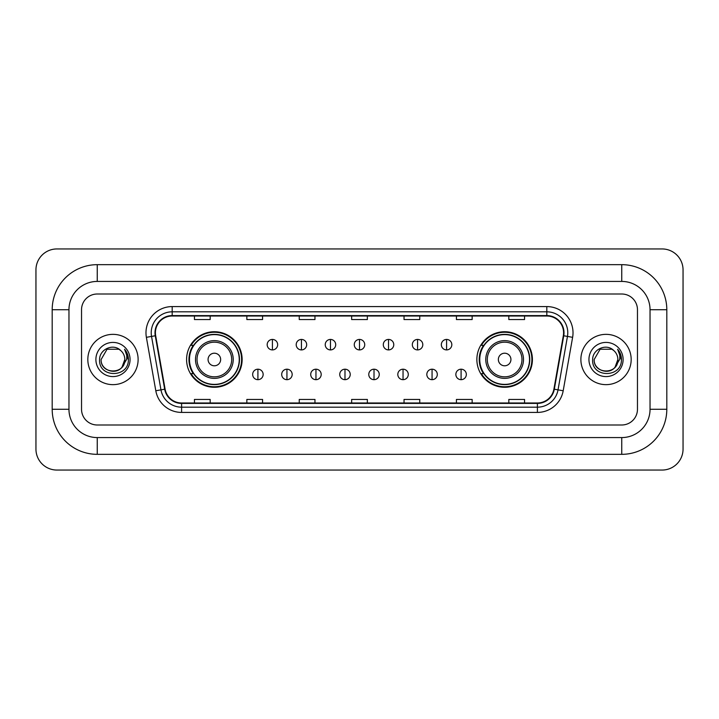 <?xml version="1.0" encoding="UTF-8"?>
<svg xmlns="http://www.w3.org/2000/svg" width="719" height="719" viewBox="0 0 719 719"><rect width="100%" height="100%" fill="white"/><g stroke="black" fill="none" stroke-linecap="round" stroke-linejoin="round"><path stroke-width="1.08" d="M476.868 359.5A27.771 27.771 0 0 0 504.639 387.271A27.771 27.771 0 0 0 532.411 359.5A27.771 27.771 0 0 0 504.639 331.729A27.771 27.771 0 0 0 476.868 359.5M186.589 359.5A27.771 27.771 0 0 0 214.361 387.271A27.771 27.771 0 0 0 242.132 359.5A27.771 27.771 0 0 0 214.361 331.729A27.771 27.771 0 0 0 186.589 359.5M193.249 373.646A25.417 25.417 0 0 1 193.249 345.354M483.528 373.646A25.417 25.417 0 0 1 483.528 345.354M87.826 359.5A25.147 25.147 0 0 0 112.973 384.647A25.147 25.147 0 0 0 138.12 359.5A25.147 25.147 0 0 0 112.973 334.353A25.147 25.147 0 0 0 87.826 359.5A25.147 25.147 0 0 0 112.973 384.647A25.147 25.147 0 0 0 138.12 359.5A25.147 25.147 0 0 0 112.973 334.353A25.147 25.147 0 0 0 87.826 359.5M580.88 359.5A25.147 25.147 0 0 0 606.027 384.647A25.147 25.147 0 0 0 631.174 359.5A25.147 25.147 0 0 0 606.027 334.353A25.147 25.147 0 0 0 580.88 359.5A25.147 25.147 0 0 0 606.027 384.647A25.147 25.147 0 0 0 631.174 359.5A25.147 25.147 0 0 0 606.027 334.353A25.147 25.147 0 0 0 580.88 359.5M155.412 332.78A16.771 16.771 0 0 1 172.183 316.009L546.817 316.009A16.771 16.771 0 0 1 563.328 335.692L553.909 389.132A16.771 16.771 0 0 1 537.399 402.991L181.601 402.991A16.771 16.771 0 0 1 165.091 389.132L155.672 335.692A16.771 16.771 0 0 1 155.412 332.78M154.998 332.78A17.184 17.184 0 0 0 155.259 335.764L164.678 389.204A17.184 17.184 0 0 0 181.601 403.413L537.399 403.413A17.184 17.184 0 0 0 554.322 389.204L563.741 335.764A17.184 17.184 0 0 0 546.817 315.587L172.183 315.587A17.184 17.184 0 0 0 154.998 332.78M146.379 337.328A26.199 26.199 0 0 1 172.183 306.582L546.817 306.582A26.199 26.199 0 0 1 572.621 337.328L563.193 390.768A26.199 26.199 0 0 1 537.399 412.418L181.601 412.418A26.199 26.199 0 0 1 155.807 390.768L146.379 337.328L151.538 336.42A20.959 20.959 0 0 1 172.183 311.821L546.817 311.821A20.959 20.959 0 0 1 567.462 336.42L558.034 389.86A20.959 20.959 0 0 1 537.399 407.179L181.601 407.179A20.959 20.959 0 0 1 160.966 389.86L151.538 336.42A20.959 20.959 0 0 1 151.224 332.78M637.465 309.727A15.719 15.719 0 0 0 621.746 294.008L97.254 294.008A15.719 15.719 0 0 0 81.535 309.727L81.535 409.273A15.719 15.719 0 0 0 97.254 424.992L621.746 424.992A15.719 15.719 0 0 0 637.465 409.273L637.465 309.727A15.719 15.719 0 0 0 621.746 294.008L97.254 294.008A15.719 15.719 0 0 0 81.535 309.727L81.535 409.273A15.719 15.719 0 0 0 97.254 424.992L621.746 424.992A15.719 15.719 0 0 0 637.465 409.273L637.465 309.727M554.322 389.204L558.034 389.86L567.462 336.42L572.621 337.328M351.645 316.009L351.645 319.56L367.355 319.56L367.355 316.009M299.248 316.009L299.248 319.56L314.967 319.56L314.967 316.009M246.851 316.009L246.851 319.56L262.57 319.56L262.57 316.009M194.454 316.009L194.454 319.56L210.173 319.56L210.173 316.009M404.033 316.009L404.033 319.56L419.752 319.56L419.752 316.009M456.43 316.009L456.43 319.56L472.149 319.56L472.149 316.009M508.827 316.009L508.827 319.56L524.546 319.56L524.546 316.009M367.355 402.991L367.355 399.44L351.645 399.44L351.645 402.991M314.967 402.991L314.967 399.44L299.248 399.44L299.248 402.991M262.57 402.991L262.57 399.44L246.851 399.44L246.851 402.991M210.173 402.991L210.173 399.44L194.454 399.44L194.454 402.991M419.752 402.991L419.752 399.44L404.033 399.44L404.033 402.991M472.149 402.991L472.149 399.44L456.43 399.44L456.43 402.991M524.546 402.991L524.546 399.44L508.827 399.44L508.827 402.991M97.254 264.664L97.254 281.426L621.746 281.426L621.746 264.664A45.063 45.063 0 0 1 666.81 309.727A45.063 45.063 0 0 0 621.746 264.664L97.254 264.664A45.063 45.063 0 0 0 52.19 309.727L52.19 409.273A45.063 45.063 0 0 0 97.254 454.336L621.746 454.336A45.063 45.063 0 0 0 666.81 409.273L666.81 309.727L650.039 309.727A28.293 28.293 0 0 0 621.746 281.426L97.254 281.426A28.293 28.293 0 0 0 68.961 309.727L68.961 409.273A28.293 28.293 0 0 0 97.254 437.574L621.746 437.574A28.293 28.293 0 0 0 650.039 409.273L650.039 309.727L650.039 409.273L666.81 409.273M683.05 269.904A20.959 20.959 0 0 0 662.091 248.945L56.909 248.945A20.959 20.959 0 0 0 35.95 269.904L35.95 449.096A20.959 20.959 0 0 0 56.909 470.055L662.091 470.055A20.959 20.959 0 0 0 683.05 449.096L683.05 269.904M120.729 350.557A11.846 11.846 0 0 1 124.818 359.5C125.537 374.779 100.408 374.779 101.127 359.5L107.05 349.245L118.896 349.245L120.729 350.557C113.467 342.936 99.474 349.209 99.599 359.5C98.269 377.781 127.91 378.257 128.395 360.39L128.413 359.5C128.368 355.617 127.083 352.202 124.54 349.263C126.472 352.436 127.155 355.851 126.58 359.5L122.05 367.103A11.846 11.846 0 0 0 124.818 359.5L122.014 367.148M122.05 367.103C115.759 375.606 100.516 370.168 101.127 359.5M95.888 359.5A17.085 17.085 0 0 0 112.973 376.585A17.085 17.085 0 0 0 130.058 359.5A17.085 17.085 0 0 0 112.973 342.415A17.085 17.085 0 0 0 95.888 359.5M124.657 349.398L128.413 359.949M220.652 359.5A6.291 6.291 0 0 0 214.361 353.209A6.291 6.291 0 0 0 208.07 359.5A6.291 6.291 0 0 0 214.361 365.791A6.291 6.291 0 0 0 220.652 359.5M233.226 359.5A18.865 18.865 0 0 0 214.361 340.635A18.865 18.865 0 0 0 195.496 359.5A18.865 18.865 0 0 0 214.361 378.365A18.865 18.865 0 0 0 233.226 359.5A18.865 18.865 0 0 1 214.361 378.365A18.865 18.865 0 0 1 195.496 359.5M239.247 359.5A24.886 24.886 0 0 0 214.361 334.614A24.886 24.886 0 0 0 189.474 359.5A24.886 24.886 0 0 0 214.361 384.386A24.886 24.886 0 0 0 239.247 359.5M241.611 359.5A27.25 27.25 0 0 1 191.074 373.646L193.6 373.646A25.12 25.12 0 0 0 230.979 378.338A25.12 25.12 0 0 0 230.979 340.662A25.12 25.12 0 0 0 193.6 345.354L191.074 345.354A27.25 27.25 0 0 1 241.611 359.5M510.93 359.5A6.291 6.291 0 0 0 504.639 353.209A6.291 6.291 0 0 0 498.348 359.5A6.291 6.291 0 0 0 504.639 365.791A6.291 6.291 0 0 0 510.93 359.5M523.504 359.5A18.865 18.865 0 0 0 504.639 340.635A18.865 18.865 0 0 0 485.774 359.5A18.865 18.865 0 0 0 504.639 378.365A18.865 18.865 0 0 0 523.504 359.5A18.865 18.865 0 0 1 504.639 378.365A18.865 18.865 0 0 1 485.774 359.5M529.526 359.5A24.886 24.886 0 0 0 504.639 334.614A24.886 24.886 0 0 0 479.753 359.5A24.886 24.886 0 0 0 504.639 384.386A24.886 24.886 0 0 0 529.526 359.5M531.889 359.5A27.25 27.25 0 0 1 481.353 373.646L483.878 373.646A25.12 25.12 0 0 0 521.257 378.338A25.12 25.12 0 0 0 521.257 340.662A25.12 25.12 0 0 0 483.878 345.354L481.353 345.354A27.25 27.25 0 0 1 531.889 359.5M272.42 339.431A5.24 5.24 0 0 0 267.18 344.671A5.24 5.24 0 0 0 272.42 349.91A5.24 5.24 0 0 0 277.66 344.671A5.24 5.24 0 0 0 272.42 339.431L272.42 349.91A5.24 5.24 0 0 0 277.66 344.671A5.24 5.24 0 0 0 272.42 339.431M301.441 339.431A5.24 5.24 0 0 0 296.201 344.671A5.24 5.24 0 0 0 301.441 349.91A5.24 5.24 0 0 0 306.68 344.671A5.24 5.24 0 0 0 301.441 339.431L301.441 349.91A5.24 5.24 0 0 0 306.68 344.671A5.24 5.24 0 0 0 301.441 339.431M330.47 339.431A5.24 5.24 0 0 0 325.231 344.671A5.24 5.24 0 0 0 330.47 349.91A5.24 5.24 0 0 0 335.71 344.671A5.24 5.24 0 0 0 330.47 339.431L330.47 349.91A5.24 5.24 0 0 0 335.71 344.671A5.24 5.24 0 0 0 330.47 339.431M359.5 339.431A5.24 5.24 0 0 0 354.26 344.671A5.24 5.24 0 0 0 359.5 349.91A5.24 5.24 0 0 0 364.74 344.671A5.24 5.24 0 0 0 359.5 339.431L359.5 349.91A5.24 5.24 0 0 0 364.74 344.671A5.24 5.24 0 0 0 359.5 339.431M388.53 339.431A5.24 5.24 0 0 0 383.29 344.671A5.24 5.24 0 0 0 388.53 349.91A5.24 5.24 0 0 0 393.769 344.671A5.24 5.24 0 0 0 388.53 339.431L388.53 349.91A5.24 5.24 0 0 0 393.769 344.671A5.24 5.24 0 0 0 388.53 339.431M417.559 339.431A5.24 5.24 0 0 0 412.32 344.671A5.24 5.24 0 0 0 417.559 349.91A5.24 5.24 0 0 0 422.799 344.671A5.24 5.24 0 0 0 417.559 339.431L417.559 349.91A5.24 5.24 0 0 0 422.799 344.671A5.24 5.24 0 0 0 417.559 339.431M446.58 339.431A5.24 5.24 0 0 0 441.34 344.671A5.24 5.24 0 0 0 446.58 349.91A5.24 5.24 0 0 0 451.82 344.671A5.24 5.24 0 0 0 446.58 339.431L446.58 349.91A5.24 5.24 0 0 0 451.82 344.671A5.24 5.24 0 0 0 446.58 339.431M257.905 369.198A5.24 5.24 0 0 0 252.666 374.437A5.24 5.24 0 0 0 257.905 379.677A5.24 5.24 0 0 0 263.145 374.437A5.24 5.24 0 0 0 257.905 369.198L257.905 379.677A5.24 5.24 0 0 0 263.145 374.437A5.24 5.24 0 0 0 257.905 369.198M286.935 369.198A5.24 5.24 0 0 0 281.695 374.437A5.24 5.24 0 0 0 286.935 379.677A5.24 5.24 0 0 0 292.175 374.437A5.24 5.24 0 0 0 286.935 369.198L286.935 379.677A5.24 5.24 0 0 0 292.175 374.437A5.24 5.24 0 0 0 286.935 369.198M315.956 369.198A5.24 5.24 0 0 0 310.716 374.437A5.24 5.24 0 0 0 315.956 379.677A5.24 5.24 0 0 0 321.195 374.437A5.24 5.24 0 0 0 315.956 369.198L315.956 379.677A5.24 5.24 0 0 0 321.195 374.437A5.24 5.24 0 0 0 315.956 369.198M344.985 369.198A5.24 5.24 0 0 0 339.745 374.437A5.24 5.24 0 0 0 344.985 379.677A5.24 5.24 0 0 0 350.225 374.437A5.24 5.24 0 0 0 344.985 369.198L344.985 379.677A5.24 5.24 0 0 0 350.225 374.437A5.24 5.24 0 0 0 344.985 369.198M374.015 369.198A5.24 5.24 0 0 0 368.775 374.437A5.24 5.24 0 0 0 374.015 379.677A5.24 5.24 0 0 0 379.255 374.437A5.24 5.24 0 0 0 374.015 369.198L374.015 379.677A5.24 5.24 0 0 0 379.255 374.437A5.24 5.24 0 0 0 374.015 369.198M403.044 369.198A5.24 5.24 0 0 0 397.805 374.437A5.24 5.24 0 0 0 403.044 379.677A5.24 5.24 0 0 0 408.284 374.437A5.24 5.24 0 0 0 403.044 369.198L403.044 379.677A5.24 5.24 0 0 0 408.284 374.437A5.24 5.24 0 0 0 403.044 369.198M432.065 369.198A5.24 5.24 0 0 0 426.825 374.437A5.24 5.24 0 0 0 432.065 379.677A5.24 5.24 0 0 0 437.305 374.437A5.24 5.24 0 0 0 432.065 369.198L432.065 379.677A5.24 5.24 0 0 0 437.305 374.437A5.24 5.24 0 0 0 432.065 369.198M461.095 369.198A5.24 5.24 0 0 0 455.855 374.437A5.24 5.24 0 0 0 461.095 379.677A5.24 5.24 0 0 0 466.334 374.437A5.24 5.24 0 0 0 461.095 369.198L461.095 379.677A5.24 5.24 0 0 0 466.334 374.437A5.24 5.24 0 0 0 461.095 369.198M613.783 350.557A11.846 11.846 0 0 1 617.873 359.5C618.592 374.779 593.463 374.779 594.182 359.5L600.104 349.245L611.95 349.245L613.783 350.557C606.512 342.936 592.528 349.209 592.654 359.5C591.324 377.781 620.964 378.257 621.441 360.39L621.468 359.5C621.423 355.617 620.138 352.202 617.594 349.263C619.526 352.436 620.209 355.851 619.634 359.5L615.105 367.103A11.846 11.846 0 0 0 617.873 359.5L615.069 367.148M615.105 367.103C608.813 375.606 593.57 370.168 594.182 359.5M588.942 359.5A17.085 17.085 0 0 0 606.027 376.585A17.085 17.085 0 0 0 623.112 359.5A17.085 17.085 0 0 0 606.027 342.415A17.085 17.085 0 0 0 588.942 359.5M617.711 349.398L621.468 359.949M546.817 306.582L546.817 315.587M151.538 336.42L155.259 335.764M181.601 412.418L181.601 403.413M537.399 403.413L537.399 412.418M155.807 390.768L164.678 389.204M563.741 335.764L567.462 336.42M172.183 306.582L172.183 315.587M558.034 389.86L563.193 390.768M621.746 454.336L621.746 437.574L97.254 437.574L97.254 454.336M52.19 409.273L68.961 409.273L68.961 309.727L52.19 309.727M231.689 359.5A17.328 17.328 0 0 0 214.361 342.172A17.328 17.328 0 0 0 197.033 359.5A17.328 17.328 0 0 0 214.361 376.828A17.328 17.328 0 0 0 231.689 359.5M521.967 359.5A17.328 17.328 0 0 0 504.639 342.172A17.328 17.328 0 0 0 487.311 359.5A17.328 17.328 0 0 0 504.639 376.828A17.328 17.328 0 0 0 521.967 359.5"/></g></svg>
